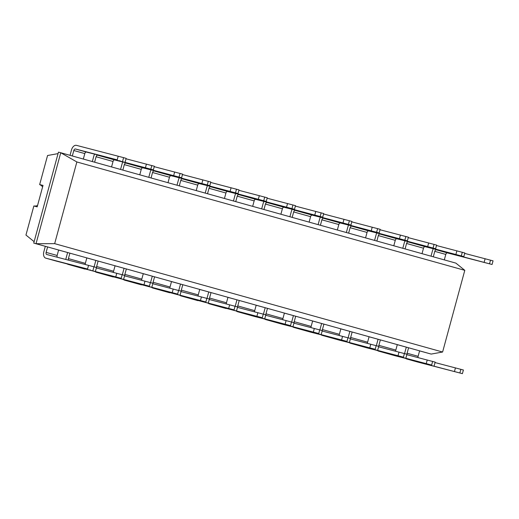 <?xml version="1.0" encoding="UTF-8"?>
<svg xmlns="http://www.w3.org/2000/svg" width="519" height="519" viewBox="0 0 519 519"><rect width="100%" height="100%" fill="white"/><g stroke="black" fill="none" stroke-linecap="round" stroke-linejoin="round"><path stroke-width="0.78" d="M442.603 352.025L54.664 243.651L76.857 161.96L464.797 270.334L442.603 352.025L431.172 354.081L36.032 243.703L60.749 152.742L455.883 263.12L464.797 270.334M54.664 243.651L36.032 243.703L33.735 243.106L58.452 152.145L60.749 152.742L76.857 161.96M431.172 354.081L419.586 350.889M33.735 243.106L47.605 246.934L46.126 252.39L57.129 255.465L58.615 250.009M397.288 344.661L408.589 347.775L407.11 353.231A1.888 1.187 105.6 0 0 407.156 354.762M418.08 357.604A1.888 1.187 105.6 0 1 418.113 356.306L419.599 350.85M68.463 260.149A1.888 1.187 105.6 0 1 68.417 258.618L69.903 253.162L58.602 250.048M369.067 336.779L380.369 339.893L378.883 345.349A1.888 1.187 105.6 0 0 378.928 346.88M395.757 351.253A1.888 1.187 105.6 0 1 395.822 350.078L397.301 344.622M85.291 264.528A1.888 1.187 105.6 0 1 85.356 263.354L86.835 257.891M96.69 268.038A1.888 1.187 105.6 0 1 96.644 266.507L98.13 261.051L86.829 257.937M340.84 328.897L352.142 332.004L350.662 337.467A1.888 1.187 105.6 0 0 350.701 338.991M367.53 343.37A1.888 1.187 105.6 0 1 367.595 342.196L369.08 336.74M113.518 272.41A1.888 1.187 105.6 0 1 113.577 271.236L115.062 265.78M124.91 275.92A1.888 1.187 105.6 0 1 124.871 274.389L126.351 268.933L115.049 265.819M312.62 321.008L323.921 324.122L322.435 329.578A1.888 1.187 105.6 0 0 322.481 331.109M339.309 335.488A1.888 1.187 105.6 0 1 339.374 334.307L340.853 328.851M141.739 280.292A1.888 1.187 105.6 0 1 141.804 279.118L143.283 273.662M153.137 283.802A1.888 1.187 105.6 0 1 153.092 282.271L154.578 276.815L143.276 273.701M284.393 313.126L295.694 316.24L294.215 321.696A1.888 1.187 105.6 0 0 294.254 323.227M311.082 327.599A1.888 1.187 105.6 0 1 311.147 326.425L312.633 320.969M169.966 288.181A1.888 1.187 105.6 0 1 170.024 287.007L171.51 281.545M181.358 291.684A1.888 1.187 105.6 0 1 181.319 290.16L182.798 284.697L171.497 281.59M256.172 305.243L267.473 308.351L265.988 313.813A1.888 1.187 105.6 0 0 266.033 315.338M282.861 319.717A1.888 1.187 105.6 0 1 282.92 318.543L284.406 313.087M198.187 296.064A1.888 1.187 105.6 0 1 198.252 294.889L199.731 289.433M209.585 299.573A1.888 1.187 105.6 0 1 209.54 298.042L211.025 292.586L199.724 289.472M227.945 297.355L239.246 300.469L237.767 305.925A1.888 1.187 105.6 0 0 237.806 307.456M254.634 311.835A1.888 1.187 105.6 0 1 254.699 310.66L256.185 305.198M226.414 303.946A1.888 1.187 105.6 0 1 226.472 302.772L227.958 297.316M70.033 155.33L71.505 149.92A5.657 3.562 105.6 0 1 76.436 145.352L118.196 156.219L117.21 159.852L75.45 148.992A1.888 1.187 -74.4 0 0 73.802 150.516L72.323 155.972M83.325 159.048L84.811 153.592A1.888 1.187 -74.4 0 1 86.452 152.067L102.541 156.135M452.574 253.7L436.434 249.834A1.888 1.187 -74.4 0 0 434.786 251.352L433.307 256.814M444.309 259.889L445.795 254.427L434.786 251.352M113.882 159.086L97.741 155.22A1.888 1.187 -74.4 0 0 96.099 156.744L94.614 162.2M111.553 166.93L113.032 161.474A1.888 1.187 -74.4 0 1 114.68 159.949L130.762 164.023M424.347 245.818L408.206 241.951A1.888 1.187 -74.4 0 0 406.565 243.469L405.079 248.925M422.018 253.661L423.498 248.199A1.888 1.187 -74.4 0 1 425.139 246.681L441.228 250.748M142.109 166.975L125.968 163.109A1.888 1.187 -74.4 0 0 124.326 164.627L122.841 170.083M139.773 174.812L141.259 169.356A1.888 1.187 -74.4 0 1 142.9 167.838L158.989 171.906M396.127 237.929L379.986 234.063A1.888 1.187 -74.4 0 0 378.338 235.587L376.859 241.043M393.791 245.772L395.277 240.316A1.888 1.187 -74.4 0 1 396.918 238.798L413.001 242.866M170.329 174.858L154.188 170.991A1.888 1.187 -74.4 0 0 152.547 172.509L151.068 177.972M168 182.701L169.479 177.239A1.888 1.187 -74.4 0 1 171.127 175.72L187.21 179.788M367.9 230.047L351.759 226.18A1.888 1.187 -74.4 0 0 350.117 227.705L348.632 233.161M365.571 237.89L367.05 232.434A1.888 1.187 -74.4 0 1 368.691 230.91L384.78 234.984M198.556 182.74L182.416 178.873A1.888 1.187 -74.4 0 0 180.774 180.398L179.289 185.854M196.221 190.583L197.707 185.127A1.888 1.187 -74.4 0 1 199.348 183.603L215.437 187.677M339.679 222.164L323.532 218.298A1.888 1.187 -74.4 0 0 321.89 219.816L320.411 225.272M337.344 230.008L338.829 224.545A1.888 1.187 -74.4 0 1 340.47 223.027L356.553 227.095M226.777 190.622L210.636 186.762A1.888 1.187 -74.4 0 0 208.995 188.28L207.516 193.736M224.448 198.466L225.934 193.01A1.888 1.187 -74.4 0 1 227.575 191.492L243.658 195.559M311.452 214.276L295.311 210.409A1.888 1.187 -74.4 0 0 293.67 211.934L292.184 217.39M309.123 222.119L310.602 216.663A1.888 1.187 -74.4 0 1 312.243 215.145L328.332 219.213M255.004 198.511L238.863 194.644A1.888 1.187 -74.4 0 0 237.222 196.163L235.736 201.625M252.669 206.354L254.154 200.892A1.888 1.187 -74.4 0 1 255.796 199.374L271.885 203.442M283.231 206.393L267.084 202.527A1.888 1.187 -74.4 0 0 265.443 204.051L263.963 209.507M280.896 214.237L282.381 208.781A1.888 1.187 -74.4 0 1 284.023 207.256L300.105 211.33M417.704 362.041A5.657 3.562 -74.4 0 0 417.743 362.054A5.657 3.562 -74.4 0 0 417.782 362.061L462.403 373.648L463.396 370.008L435.052 362.56M45.309 246.337L43.83 251.793A5.657 3.562 105.6 0 0 45.75 258.138A5.657 3.562 105.6 0 0 45.789 258.151L87.549 269.011L88.541 265.371L46.781 254.511A1.888 1.187 105.6 0 1 46.768 254.505A1.888 1.187 105.6 0 1 46.126 252.39M462.403 373.648L428.759 364.825L422.914 362.852M422.829 363.164L406.773 358.992L417.782 362.061M406.293 347.179L404.814 352.635A5.657 3.562 -74.4 0 0 404.606 353.588M405.897 358.545A5.657 3.562 -74.4 0 0 406.734 358.979A5.657 3.562 -74.4 0 0 406.773 358.992M57.317 257.249A1.888 1.187 105.6 0 1 57.129 255.465M87.549 269.011L72.881 265.293M72.855 265.397L56.798 261.226A5.657 3.562 105.6 0 1 56.759 261.213A5.657 3.562 105.6 0 1 56.72 261.2M395.407 355.813A5.657 3.562 -74.4 0 0 395.446 355.826A5.657 3.562 -74.4 0 0 395.484 355.833L411.573 359.907M67.606 252.565L66.121 258.021A5.657 3.562 -74.4 0 0 65.855 259.474M67.21 263.931A5.657 3.562 -74.4 0 0 68.047 264.366A5.657 3.562 -74.4 0 0 68.086 264.379L101.108 273.176M101.075 273.286L121.18 278.327L68.086 264.379M378.072 339.296L376.586 344.752A5.657 3.562 -74.4 0 0 376.385 345.699M377.676 350.662A5.657 3.562 -74.4 0 0 378.513 351.097A5.657 3.562 -74.4 0 0 378.552 351.104L395.484 355.833M411.541 360.011L431.639 365.052L378.552 351.104M367.186 347.931A5.657 3.562 -74.4 0 0 367.218 347.938A5.657 3.562 -74.4 0 0 367.257 347.951L383.346 352.018M95.833 260.447L94.348 265.91A5.657 3.562 -74.4 0 0 94.147 266.857M95.431 271.813A5.657 3.562 -74.4 0 0 96.268 272.248A5.657 3.562 -74.4 0 0 96.307 272.261L129.328 281.064M129.302 281.168L149.401 286.209L96.307 272.261M349.845 331.407L348.366 336.87A5.657 3.562 -74.4 0 0 348.158 337.817M349.449 342.774A5.657 3.562 -74.4 0 0 350.286 343.208A5.657 3.562 -74.4 0 0 350.325 343.221L367.257 347.951M383.32 352.129L403.419 357.169L350.325 343.221M338.959 340.042A5.657 3.562 -74.4 0 0 338.998 340.055A5.657 3.562 -74.4 0 0 339.037 340.068L355.126 344.136M124.054 268.336L122.575 273.792A5.657 3.562 -74.4 0 0 122.367 274.739M123.658 279.702A5.657 3.562 -74.4 0 0 124.495 280.137A5.657 3.562 -74.4 0 0 124.534 280.143L157.555 288.947M157.523 289.051L177.628 294.091L124.534 280.143M321.624 323.525L320.139 328.981A5.657 3.562 -74.4 0 0 319.938 329.935M321.229 334.891A5.657 3.562 -74.4 0 0 322.065 335.326A5.657 3.562 -74.4 0 0 322.104 335.339L339.037 340.068M355.093 344.246L375.192 349.281L322.104 335.339M310.732 332.16A5.657 3.562 -74.4 0 0 310.771 332.173A5.657 3.562 -74.4 0 0 310.81 332.179L326.899 336.254M152.281 276.218L150.795 281.674A5.657 3.562 -74.4 0 0 150.594 282.628M151.879 287.584A5.657 3.562 -74.4 0 0 152.716 288.019A5.657 3.562 -74.4 0 0 152.755 288.032L185.776 296.829M185.75 296.939L205.848 301.974L152.755 288.032M293.397 315.643L291.918 321.099A5.657 3.562 -74.4 0 0 291.71 322.046M293.001 327.009A5.657 3.562 -74.4 0 0 293.838 327.444A5.657 3.562 -74.4 0 0 293.877 327.45L310.81 332.179M326.873 336.357L346.971 341.398L293.877 327.45M282.511 324.278A5.657 3.562 -74.4 0 0 282.55 324.291A5.657 3.562 -74.4 0 0 282.589 324.297L298.672 328.365M180.502 284.101L179.023 289.563A5.657 3.562 -74.4 0 0 178.815 290.51M180.106 295.467A5.657 3.562 -74.4 0 0 180.943 295.901A5.657 3.562 -74.4 0 0 180.982 295.914L214.003 304.711M213.971 304.822L234.075 309.862L180.982 295.914M265.177 307.754L263.691 313.217A5.657 3.562 -74.4 0 0 263.49 314.164M264.781 319.12A5.657 3.562 -74.4 0 0 265.618 319.555A5.657 3.562 -74.4 0 0 265.657 319.568L282.589 324.297M298.646 328.475L318.744 333.516L265.657 319.568M254.284 316.395A5.657 3.562 -74.4 0 0 254.323 316.402A5.657 3.562 -74.4 0 0 254.362 316.415L270.451 320.483M208.729 291.989L207.243 297.445A5.657 3.562 -74.4 0 0 207.042 298.393M208.327 303.356A5.657 3.562 -74.4 0 0 209.17 303.79A5.657 3.562 -74.4 0 0 209.209 303.797L242.224 312.6M242.198 312.704L262.296 317.745L209.209 303.797M236.949 299.872L235.47 305.328A5.657 3.562 -74.4 0 0 235.263 306.281M236.554 311.238A5.657 3.562 -74.4 0 0 237.391 311.672A5.657 3.562 -74.4 0 0 237.43 311.685L254.362 316.415M270.418 320.593L290.523 325.627L237.43 311.685M464.706 253.408L493.05 260.849L492.064 264.489L447.436 252.909A1.888 1.187 -74.4 0 0 445.795 254.427M433.287 248.796A5.657 3.562 -74.4 0 0 432.489 250.755L431.023 256.172M92.33 161.565L93.803 156.148A5.657 3.562 105.6 0 1 94.601 154.188M402.796 248.29L404.269 242.873A5.657 3.562 105.6 0 1 405.06 240.913M120.557 169.447L122.03 164.03A5.657 3.562 105.6 0 1 122.821 162.071M374.575 240.407L376.041 234.99A5.657 3.562 105.6 0 1 376.839 233.031M148.778 177.329L150.251 171.912A5.657 3.562 105.6 0 1 151.048 169.953M346.348 232.518L347.821 227.101A5.657 3.562 105.6 0 1 348.612 225.149M177.005 185.212L178.478 179.801A5.657 3.562 105.6 0 1 179.269 177.842M318.121 224.636L319.594 219.219A5.657 3.562 105.6 0 1 320.392 217.26M205.226 193.1L206.698 187.683A5.657 3.562 105.6 0 1 207.496 185.724M289.9 216.754L291.373 211.337A5.657 3.562 105.6 0 1 292.165 209.378M233.453 200.983L234.925 195.566A5.657 3.562 105.6 0 1 235.717 193.606M261.673 208.865L263.146 203.448A5.657 3.562 105.6 0 1 263.944 201.495M34.131 241.666L25.95 235.049L33.852 205.972A11.133 8.654 104.6 0 0 37.543 205.524M88.541 265.371L96.482 267.512L95.49 271.152M92.953 270.438L93.939 266.798M428.759 364.825L428.876 364.403M434.182 365.759L435.169 362.119L406.825 354.678M123.717 279.034L124.703 275.394L96.359 267.947M90.072 270.211L90.183 269.796M400.538 356.936L400.649 356.521M405.955 357.876L406.948 354.237L378.604 346.796M151.937 286.916L152.93 283.277L124.586 275.836M118.293 278.093L118.41 277.678M372.311 349.053L372.428 348.638M377.735 349.994L378.721 346.355L350.377 338.907M180.164 294.798L181.15 291.165L152.807 283.718M146.52 285.975L146.63 285.56M344.091 341.171L344.201 340.749M349.508 342.105L350.5 338.472L322.156 331.025M208.385 302.687L209.378 299.048L181.034 291.6M174.741 293.864L174.858 293.443M315.863 333.282L315.974 332.867M321.287 334.223L322.273 330.584L293.929 323.142M236.612 310.57L237.598 306.93L209.254 299.489M202.968 301.747L203.078 301.331M287.636 325.4L287.753 324.985M293.06 326.341L294.046 322.701L265.709 315.254M264.839 318.452L265.825 314.819L237.481 307.371M231.189 309.629L231.305 309.214M259.416 317.518L259.526 317.096M58.05 153.618L47.56 155.512L39.658 184.589L43.012 185.393L37.18 206.86L33.852 205.972M117.21 159.852L102.509 156.245M118.196 156.219L123.6 157.646L122.607 161.286M123.6 157.646L126.136 158.353L125.15 161.993M492.064 264.489L452.49 254.012M458.53 255.251L458.42 255.666M126.02 158.795L154.364 166.242L153.371 169.875L130.736 164.127M113.797 159.398L153.371 169.875M119.844 160.637L119.727 161.052M436.485 245.519L464.823 252.967L463.837 256.607L441.202 250.859M424.263 246.123L463.837 256.607M430.303 247.362L430.193 247.784M154.24 166.677L182.584 174.125L181.598 177.764L158.957 172.016M142.024 167.28L181.598 177.764M148.064 168.519L147.954 168.941M408.258 237.637L436.602 245.085L435.616 248.724L412.975 242.97M396.042 238.24L435.616 248.724M402.082 239.48L401.966 239.895M182.467 174.566L210.811 182.007L209.819 185.646L187.184 179.898M170.245 175.169L209.819 185.646M176.291 176.408L176.175 176.823M380.031 229.755L408.375 237.196L407.389 240.835L384.748 235.088M367.815 230.358L407.389 240.835M373.855 231.597L373.745 232.012M210.688 182.448L239.032 189.889L238.046 193.529L215.404 187.781M198.472 183.051L238.046 193.529M204.512 184.29L204.402 184.706M351.811 221.866L380.155 229.314L379.168 232.953L356.527 227.205M339.595 222.476L379.168 232.953M345.635 223.715L345.518 224.13M238.915 190.33L267.259 197.778L266.266 201.417L243.632 195.663M226.693 190.934L266.266 201.417M232.739 192.173L232.622 192.594M323.584 213.984L351.927 221.431L350.941 225.071L328.3 219.316M311.368 214.587L350.941 225.071M317.407 215.826L317.297 216.241M267.136 198.219L295.48 205.66L294.494 209.3L271.852 203.552M254.92 198.822L294.494 209.3M260.96 200.062L260.849 200.477M295.363 206.101L323.707 213.543L322.714 217.182L300.079 211.434M283.147 206.705L322.714 217.182M289.187 207.944L289.07 208.359M42.603 186.892A11.133 8.654 104.6 0 0 39.658 184.589M459.866 372.934L460.853 369.294M454.462 371.507L455.455 367.867M426.242 363.624L427.228 359.985M431.639 365.052L432.632 361.412M115.776 276.893L116.762 273.254M121.18 278.327L122.166 274.687M398.015 355.736L399.007 352.096M403.419 357.169L404.405 353.53M143.997 284.782L144.989 281.142M149.401 286.209L150.387 282.57M369.794 347.853L370.78 344.214M375.192 349.281L376.184 345.641M172.224 292.664L173.21 289.025M177.628 294.091L178.614 290.452M341.567 339.971L342.559 336.331M346.971 341.398L347.957 337.759M200.451 300.546L201.437 296.907M205.848 301.974L206.834 298.341M313.346 332.082L314.332 328.449M318.744 333.516L319.736 329.876M228.671 308.429L229.658 304.796M234.075 309.862L235.062 306.223M285.119 324.2L286.105 320.56M290.523 325.627L291.509 321.994M256.899 316.318L257.885 312.678M262.296 317.745L263.289 314.105M490.513 260.142L489.521 263.782M485.109 258.715L484.123 262.348M146.423 164.101L145.43 167.741M151.82 165.529L150.834 169.168M456.889 250.826L455.896 254.466M462.286 252.26L461.3 255.893M174.644 171.984L173.657 175.623M180.048 173.411L179.055 177.05M428.662 242.944L427.675 246.583M434.066 244.371L433.073 248.011M202.871 179.872L201.878 183.505M208.268 181.3L207.282 184.939M400.434 235.062L399.448 238.701M405.839 236.489L404.852 240.128M231.091 187.755L230.105 191.394M236.495 189.182L235.503 192.821M372.214 227.173L371.228 230.812M377.618 228.607L376.625 232.246M259.318 195.637L258.326 199.277M264.716 197.064L263.73 200.704M343.987 219.29L343.001 222.93M349.391 220.718L348.405 224.357M287.539 203.519L286.553 207.159M292.943 204.953L291.957 208.593M315.766 211.408L314.774 215.048M321.164 212.835L320.178 216.475M418.113 356.306L407.11 353.231M395.822 350.078L378.883 345.349M85.356 263.354L68.417 258.618M367.595 342.196L350.662 337.467M113.577 271.236L96.644 266.507M339.374 334.307L322.435 329.578M141.804 279.118L124.871 274.389M311.147 326.425L294.215 321.696M170.024 287.007L153.092 282.271M282.92 318.543L265.988 313.813M198.252 294.889L181.319 290.16M254.699 310.66L237.767 305.925M226.472 302.772L209.54 298.042M73.802 150.516L84.811 153.592M96.099 156.744L113.032 161.474M406.565 243.469L423.498 248.199M124.326 164.627L141.259 169.356M378.338 235.587L395.277 240.316M152.547 172.509L169.479 177.239M350.117 227.705L367.05 232.434M180.774 180.398L197.707 185.127M321.89 219.816L338.829 224.545M208.995 188.28L225.934 193.01M293.67 211.934L310.602 216.663M237.222 196.163L254.154 200.892M265.443 204.051L282.381 208.781M75.45 148.992L86.452 152.067M447.436 252.909L436.434 249.834M97.741 155.22L114.68 159.949M408.206 241.951L425.139 246.681M125.968 163.109L142.9 167.838M379.986 234.063L396.918 238.798M154.188 170.991L171.127 175.72M351.759 226.18L368.691 230.91M182.416 178.873L199.348 183.603M323.532 218.298L340.47 223.027M210.636 186.762L227.575 191.492M295.311 210.409L312.243 215.145M238.863 194.644L255.796 199.374M267.084 202.527L284.023 207.256M45.789 258.151L56.798 261.226M406.734 358.979L417.743 362.054M45.75 258.138L56.759 261.213M378.513 351.097L395.446 355.826M68.047 264.366L84.98 269.095M350.286 343.208L367.218 347.938M96.268 272.248L113.207 276.984M322.065 335.326L338.998 340.055M124.495 280.137L141.428 284.866M293.838 327.444L310.771 332.173M152.716 288.019L169.655 292.748M265.618 319.555L282.55 324.291M180.943 295.901L197.875 300.637M237.391 311.672L254.323 316.402M209.17 303.79L226.102 308.52"/></g></svg>
